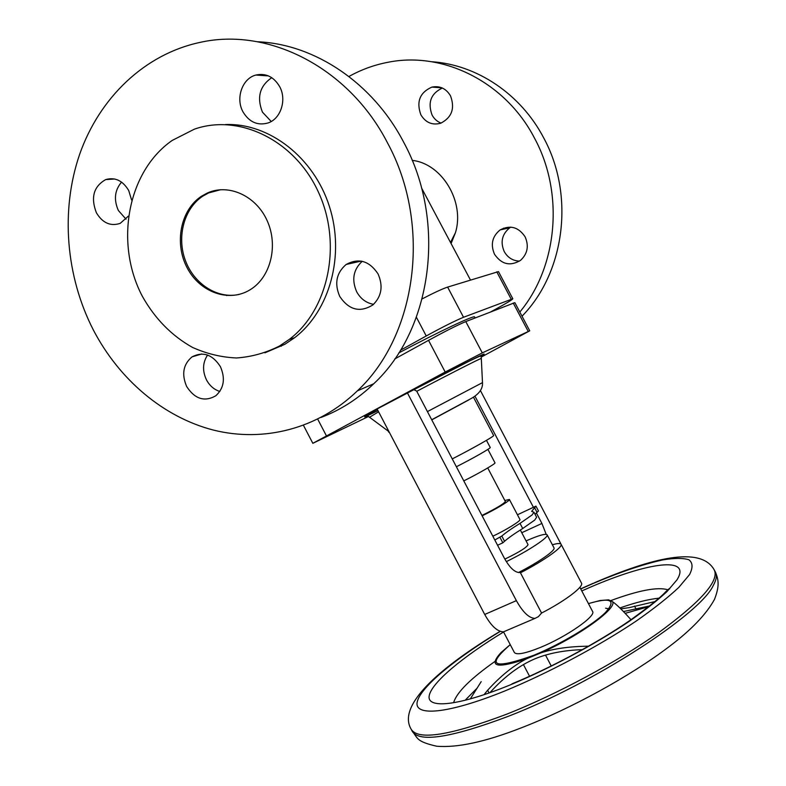 <?xml version="1.0" encoding="UTF-8"?>
<svg xmlns="http://www.w3.org/2000/svg" width="786" height="786" viewBox="0 0 786 786"><rect width="100%" height="100%" fill="white"/><g stroke="black" fill="none" stroke-linecap="round" stroke-linejoin="round"><path stroke-width="1.18" d="M451.154 243.414L455.418 232.754C465.037 201.904 441.978 163.468 412.198 160.383M348.935 76.497C361.138 69.659 374.146 64.924 387.93 62.291C443.019 51.041 505.418 81.921 534.421 137.982C564.574 193.336 557.431 266.955 519.821 312.032M522.022 316.198C564.603 272.85 575.136 195.35 543.588 137.697C520.617 93.829 476.571 64.58 431.681 61.73M494.502 254.242C490.356 244.495 492.223 236.399 500.112 229.925C510.134 224.717 518.465 227.007 525.097 236.792C529.086 245.949 527.573 253.79 520.568 260.333C510.261 266.523 501.576 264.489 494.502 254.242M519.487 261.119C512.796 260.814 507.717 257.631 504.239 251.579C500.171 242.039 502.018 234.1 509.78 227.763L510.812 227.115M450.516 95.853C455.123 108.33 451.871 117.448 440.74 123.215C432.3 125.465 425.668 122.665 420.874 114.835C416.177 101.718 419.832 92.473 431.858 87.118C439.836 85.556 446.055 88.474 450.516 95.853M441.064 123.107C437.173 121.584 434.177 118.892 432.074 115.021C427.505 102.494 430.934 93.495 442.361 88.022M503.492 228.166L503.305 229.207M226.751 295.575L226.004 295.094M200.587 197.708L201.334 196.323C180.505 210.019 174.138 243.228 187.068 267.662C199.693 292.294 228.923 302.895 250.115 289.759L250.754 289.356C270.738 276.859 278.49 245.448 267.142 220.65C256.04 195.714 228.51 183.315 207.278 193.042L201.324 196.323M387.38 142.639C432.339 225.12 416.501 335.897 357.375 390.858C317.74 429.107 263.438 442.557 213.497 430.099C163.517 417.248 119.344 379.766 93.406 330.091C65.906 276.603 60.247 210.589 79.681 154.223C99.37 98.103 144.369 54.214 200.086 42.385C268.35 26.93 348.788 67.586 387.38 142.639M321.012 417.454C340.397 410.145 357.974 398.905 373.743 383.755C431.701 330.061 447.362 222.291 403.621 142.128C372.819 82.874 314.685 44.095 257.611 41.766M378.037 273.892C369.341 260.854 358.721 257.71 346.164 264.46C336.359 272.889 334.217 283.55 339.739 296.43C348.935 310.067 359.998 312.887 372.898 304.909C381.642 296.401 383.352 286.055 378.037 273.892M373.576 304.329C366.227 303.003 360.607 298.837 356.697 291.812C351.46 279.796 353.297 269.627 362.208 261.306M271.219 121.476L262.455 112.152C256.619 97.395 259.724 85.91 271.76 77.696M242.972 111.828C249.231 122.194 257.631 125.888 268.173 122.921C280.848 118.745 286.969 99.684 279.639 86.578C273.783 76.782 265.865 72.931 255.892 75.043C242.255 78.384 235.378 98.309 242.972 111.828M186.665 386.515C194.84 399.072 204.556 402.157 215.816 395.771C223.99 388.205 225.513 378.508 220.404 366.659C212.515 354.496 203.063 351.224 192.039 356.864C183.207 364.35 181.419 374.234 186.665 386.515M219.834 391.467C214.097 389.601 209.646 385.749 206.482 379.893C202.267 370.864 202.631 362.582 207.583 355.056M131.616 200.037L128.698 190.507C122.773 180.633 115.129 176.988 105.746 179.572C93.642 186.41 90.528 197.473 96.383 212.76C102.553 222.998 110.492 226.545 120.199 223.371L128.334 216.15M126.045 219.186L118.391 210.53C113.606 199.713 114.658 190.241 121.565 182.116M264.902 352.826L284.837 344.297L294.593 337.734C329.668 311.05 345.221 255.44 329.383 206.374C313.722 157.249 269.028 122.812 225.444 124.552M172.154 140.458C127.077 171.81 114.589 243.631 142.325 296.243C154.871 318.625 171.594 335.681 192.511 347.422C206.708 353.779 221.347 357.296 236.429 357.974C251.461 356.932 265.815 352.943 279.492 346.007L289.307 339.395C328.332 309.91 342.431 244.78 318.743 192.825C295.438 140.674 239.573 113.263 194.417 129.15L172.154 140.458M220.66 189.691L208.663 192.914L202.709 196.195C184.003 208.565 176.575 236.9 185.358 260.412C193.985 284.001 217.437 299.142 238.924 294.475M281.231 346.282L280.857 345.575M422.19 298.867C433.99 292.736 442.469 288.816 447.627 287.096L498.481 271.612L512.816 298.768L463.524 317.269C455.182 320.717 442.754 326.956 426.238 335.966L400.447 350.251M490.955 311.767L496.762 308.584C507.068 302.885 512.423 299.613 512.816 298.768M398.767 352.943C438.126 332.006 475.049 314.646 474.616 317.004L475.117 317.947M421.522 187.913L470.45 280.003M394.749 358.966L428.537 340.338C445.063 331.338 457.481 325.09 465.793 321.582L514.859 302.649L529.735 330.808L482.29 352.894L445.19 372.033L312.828 443.314L368.418 416.531M481.209 357.109L529.735 330.808M506.587 630.519L503.512 631.836C497.371 631.708 491.112 625.921 484.716 614.465L377.103 408.966L413.868 389.669L416.668 391.094L504.406 558.276C509.633 567.63 514.643 572.385 519.448 572.552L521.825 571.442L520.45 572.807L541.574 613.051L538.4 616.656L534.991 618.395C529.037 618.16 522.837 612.235 516.373 600.642L407.335 392.774M546.191 534.313L541.908 523.437L536.366 512.894M533.419 507.304L474.921 396.105M552.371 544.767C557.461 543.303 560.349 543.126 561.047 544.236C563.287 546.938 543.971 560.693 520.45 572.807M526.07 540.906C538.548 535.413 545.572 533.38 547.125 534.794L553.992 547.852C555.948 550.18 538.636 562.324 518.465 572.542M480.393 390.504L566.893 555.358M561.047 544.236L581.483 583.074C584.116 586.513 565.144 600.976 541.574 613.051M547.125 534.794C549.286 537.035 528.035 551.124 506.322 561.626M520.342 530L528.054 544.678C526.6 547.498 519.35 552.067 506.302 558.404L504.828 559.062M517.443 514.781L535.934 506.125L531.65 511.372L533.979 512.226L536.612 517.237L534.696 520.096L522.719 528.506C514.457 533.625 508.404 537.889 504.553 541.279L502.834 542.821L497.567 545.248M535.934 506.125L538.489 510.979L535.05 514.28M533.979 512.226L532.024 515.017L520.018 523.368C511.745 528.467 505.673 532.692 501.802 536.042L494.816 539.992M492.812 536.19C505.762 530.216 521.256 520.656 519.929 519.507L509.397 499.464C510.586 500.377 495.013 509.75 482.132 515.822M504.848 500.505L509.397 499.464M487.742 467.955L505.388 501.547C503.688 503.895 496.349 508.287 483.38 514.732L481.916 515.42M487.91 449.366L494.984 462.836C496.074 463.426 478.841 473.427 463.789 480.885M486.475 440.347L490.228 447.47C491.289 447.922 472.907 458.415 456.371 466.746M473.653 397.549L493.618 435.503C494.816 435.935 473.133 448.236 452.255 458.906M502.834 542.821L500.073 537.555M534.991 618.395L503.512 631.836L514.358 652.478C516.52 655.21 525.186 653.539 540.355 647.448C566.5 636.837 596.515 615.89 592.556 611.42L579.852 587.28M588.429 603.579L600.239 600.494L608.678 599.856L612.284 601.506C618.562 607.332 579.999 635.658 541.2 652.734L526.6 658.766C496.555 668.915 488.018 666.862 500.996 652.596L510.242 644.628M582.475 649.639C564.171 650.277 548.481 653.274 535.394 658.639C519.939 665.054 504.956 676.196 490.444 692.083M625.145 613.345L648.784 606.625M484.481 694.117L487.664 690.216C500.662 675.921 513.641 665.437 526.6 658.766M481.189 681.639L470.686 698.302M541.2 652.734C554.051 648.588 569.85 646.406 588.596 646.19M630.991 619.712C622.355 610.044 616.126 603.982 612.284 601.506M654.993 601.565L629.331 607.607L620.793 608.855M609.661 609.052L605.584 608.187M623.465 611.567L649.658 605.937M529.548 676.265L523.417 664.573M551.251 666.027L545.513 655.092M426.238 335.966L416.403 317.249M447.627 287.096L463.524 317.269M511.185 299.161L496.752 271.818M465.793 321.582L482.29 352.894M528.221 331.427L513.248 303.062M317.711 419.154L326.357 435.719M445.19 372.033L428.537 340.338M480.894 356.186C495.838 347.5 457.796 366.414 413.868 389.669M377.3 409.339C360.067 418.948 360.293 419.38 377.978 410.626M521.766 532.721L541.908 523.437M521.825 571.442L519.31 572.562M484.716 614.465L516.373 600.642M520.018 523.368L522.719 528.506M504.553 541.279L501.802 536.042M481.317 358.573L482.486 382.625L427.427 411.589M414.094 389.591L469.507 361.01C482.869 354.584 479.912 356.304 481.091 356.372L481.307 358.445C480.472 358.278 448.885 374.333 416.776 391.3M468.839 399.887L431.769 419.871M534.441 507.432L537.005 512.305M378.597 411.815L369.391 417.337M389.011 431.701L367.71 415.892C367.868 414.89 371.08 412.738 377.349 409.427M588.449 603.619C610.918 597.006 616.597 599.964 605.475 612.49C593.184 624.752 560.87 644.147 533.92 655.239C493.372 669.711 485.493 666.184 510.261 644.667M412.277 731.363C418.132 738.133 415.568 741.355 436.623 746.219C457.206 747.948 485.237 741.896 520.715 728.062C570.783 708.795 630.136 676.265 669.063 646.701C691.081 630.126 706.211 614.377 714.464 599.443C719.465 586.631 718.817 580.009 715.447 572.188C717.146 575.342 716.439 579.734 713.334 585.364C700.65 613.817 594.481 683.162 508.139 716.37C451.233 737.759 419.272 742.76 412.277 731.363L411.216 729.31C396.763 705.464 439.58 667.678 500.122 631.315M715.447 572.188L714.366 570.145C719.21 581.09 700.709 601.87 658.865 632.484C617.482 661.773 556.901 694.352 506.95 714.091C450.064 735.529 418.152 740.599 411.216 729.31M580.736 588.96L593.047 583.517C620.154 572.041 643.41 564.171 662.795 559.907C674.349 557.991 683.044 557.952 688.9 559.77C692.83 562.737 693.046 567.669 689.548 574.576L678.79 587.417C667.953 597.586 653.638 608.875 635.864 621.294C597.93 646.662 547.704 673.356 504.298 691.189C447.057 714.317 413.721 716.635 417.248 701.79C420.716 686.885 455.458 658.521 500.289 631.374M581.778 590.934L589.844 587.397C647.526 562.412 692.142 555.643 676.982 579.842L666.97 591.593C657.008 600.848 643.96 611.086 627.827 622.306C593.479 645.208 548.294 669.22 509.082 685.382C457.57 706.27 426.739 708.903 429.185 695.777C431.583 682.612 462.699 656.87 503.61 631.964M610.702 600.632C638.566 590.355 657.597 586.729 667.795 589.746M453.797 702.104C457.069 692.053 470.755 678.524 494.846 661.517M465.803 699.56L477.397 687.858M488.921 692.613L487.664 690.216M634.508 606.065L636.159 609.209M619.889 607.961C635.53 602.489 648.529 599.237 658.884 598.195M450.575 242.314L455.418 232.754M509.78 227.763L500.112 229.925M373.743 383.755L357.375 390.858M361.157 261.099L346.164 264.46M303.465 425.354L312.828 443.314M482.486 382.625C482.928 388.706 479.165 394.002 471.217 398.492L431.71 419.744M388.53 431.946L389.473 432.575M580.677 588.842L593.312 583.241M669.652 588.871C669.721 588.125 668.306 589.195 665.418 592.074C660.849 597.183 649.305 606.448 630.794 619.849C598.863 642.015 550.957 667.894 512.01 683.83M114.687 179.002L105.746 179.572M268.448 75.908L255.892 75.043M207.278 193.042L208.663 192.914M201.688 353.985L192.039 356.864M289.307 339.395L294.593 337.734M441.83 87.796L431.858 87.118M714.366 570.145C700.827 545.032 650.199 558.817 594.422 582.76"/></g></svg>

